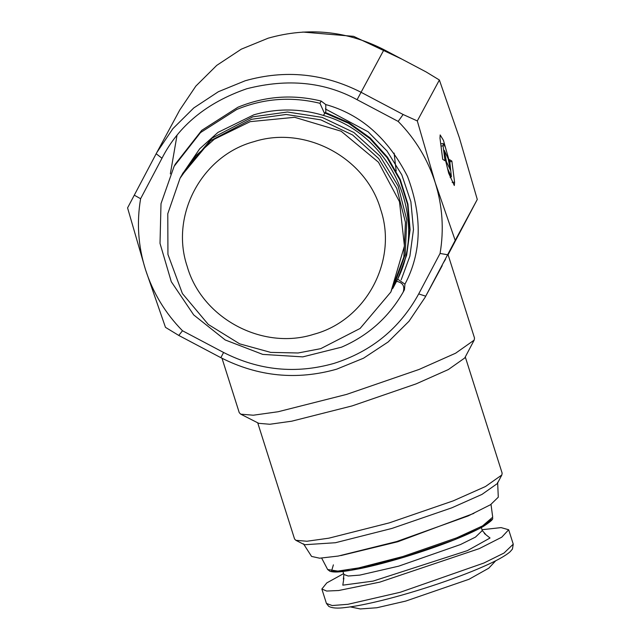 <?xml version="1.0" encoding="UTF-8"?>
<svg xmlns="http://www.w3.org/2000/svg" width="641" height="641" viewBox="0 0 641 641"><rect width="100%" height="100%" fill="white"/><g stroke="black" fill="none" stroke-linecap="round" stroke-linejoin="round"><path stroke-width="0.96" d="M319.963 103.305C291.415 96.326 263.675 98.377 236.729 109.475L200.537 132.575L174.136 166.283L175.346 164.04L201.747 130.339L237.939 107.231C264.877 96.142 292.625 94.083 321.173 101.07L319.963 103.305L324.634 113.697L323.352 115.404C300.156 108.401 276.992 108.209 253.86 114.819L217.972 132.399L199.704 148.8L181.972 174.705M174.136 166.283L161.003 203.67L160.018 243.396L171.283 281.695L193.702 314.923L225.199 339.954L262.73 354.393L302.784 356.877L341.533 347.174C368.255 335.58 388.807 317.207 403.189 292.072C404.968 286.086 402.748 282.513 396.523 281.359L393.454 287.216L405.176 254.597L406.787 219.887L398.149 186.082L380.001 156.1L353.92 132.519L322.151 117.391L287.44 112.007L252.778 116.838L211.955 138.192L182.629 173.471M403.189 292.072L404.455 289.732L404.944 284.171C421.714 252.53 422.587 216.65 407.556 176.515C388.029 138.28 360.763 114.298 325.748 104.555L321.173 101.07M182.493 330.756C165.29 313.209 152.951 292.817 145.475 269.565C138.184 246.256 136.557 222.643 140.611 198.718L161.981 158.247C178.575 125.764 206.843 102.592 246.777 88.746C287.785 78.298 324.554 81.952 357.085 99.692L398.181 121.413C415.392 138.961 427.731 159.361 435.199 182.613C442.498 205.913 444.125 229.534 440.071 253.451L418.701 293.923C399.824 328.296 371.564 351.46 333.905 363.423C295.87 374.176 259.092 370.53 223.589 352.478L182.493 330.756L178.775 335.435L165.474 327.351L145.475 269.565L127.575 207.892L156.781 152.582L172.886 128.657L193.774 107.944L218.373 91.719L245.199 80.758C285.141 69.468 323.753 73.298 361.027 92.256L403.117 114.499L417.299 120.941L435.199 182.613L455.198 240.407L425.103 297.344L408.998 321.269L388.117 341.99L363.519 358.207L336.685 369.168C296.751 380.466 258.139 376.636 220.857 357.678L178.775 335.435M325.348 108.962L368.11 131.782L387.028 151.012L401.803 174.833L410.873 201.707L413.485 229.534L409.887 256.152L401.178 279.853M397.596 279.123L404.944 284.171M325.748 104.555L325.844 111.462L324.634 113.697M223.589 352.478L220.857 357.678M418.701 293.923L425.72 296.19L432.202 284.179L425.103 297.344M440.071 253.451L447.61 254.749M398.181 121.413L403.117 114.499M357.085 99.692L383.999 49.686L426.089 71.92L439.381 80.005L459.381 137.799L477.281 199.463L455.198 240.407M161.981 158.247L156.164 153.736M140.611 198.718L134.281 195.176M392.781 288.442L393.454 287.216M323.352 115.404C391.963 134.29 429.534 219.502 396.523 281.359M325.316 112.439L349.121 122.784L370.186 137.935L387.517 157.189L400.305 179.632L407.956 204.215L410.104 229.79L406.658 255.158L397.765 279.115M448.091 254.741L477.281 199.463M442.21 265.63L432.202 284.179M439.998 138.232L442.707 159.345L445.006 160.731L443.091 145.852L443.276 143.624L445.391 147.238L449.285 161.091L443.444 140.315L440.159 134.93L439.998 138.232M445.295 159.313L448.652 173.126L454.309 185.513L454.581 182.18L451.873 161.059L449.573 159.673L451.376 176.756L447.538 168.519L445.295 159.313M446.432 161.788L450.375 169.921L448.147 158.615L444.301 150.379L446.432 161.788M417.299 120.941L439.381 80.005M156.781 152.582L179.752 110.012L195.858 86.086L216.746 65.374L241.337 49.149L268.17 38.188C308.105 26.89 346.717 30.728 383.999 49.686M397.74 279.115L406.474 255.19L409.799 229.887L407.548 204.407L399.848 179.921L387.044 157.582L369.729 138.424L348.72 123.336L324.995 113.04M445.535 259.293L443.059 263.363M448.011 254.493L474.516 338.039L474.18 340.115L455.623 353.207L419.118 369.432L346.613 394.399L278.138 411.738L253.291 415.216L240.728 414.166L239.253 412.668L222.002 358.271M451.873 161.059L449.878 162.013M474.18 340.115L464.733 357.99L448.363 369.545L416.153 383.863L352.173 405.889L291.759 421.185L269.829 424.262L258.756 423.332L240.728 414.166M180.033 178.286L181.299 175.938L210.625 140.651L251.448 119.306L286.11 114.467L320.82 119.851L352.59 134.987L378.671 158.559L396.819 188.55L405.457 222.355L403.846 257.065L390.858 292.032L404.439 245.96L399.471 201.675L378.486 162.245L341.14 131.221L294.628 117.303L250.174 121.654L214.286 139.233L196.018 155.627L180.033 178.286L167.782 213.733L167.934 254.397L182.405 293.554L208.317 324.474L239.662 343.848L270.718 352.398L298.121 352.983L320.708 348.664L360.082 328.464L390.858 292.032M465.286 356.949L502.143 473.146L501.847 474.973L485.469 486.527L453.259 500.845L389.287 522.872L328.865 538.176L306.943 541.244L295.862 540.315L294.564 538.993L257.706 422.804M501.847 474.973L497.296 483.594L481.976 494.403L451.833 507.808L391.971 528.416L335.435 542.727L304.547 544.738L303.514 543.872L311.566 556.42L319.643 558.199L338.208 556.059L396.651 541.549L468.162 515.941L490.533 504.715L498.289 497.184L497.64 482.296M254.004 141.653C201.899 155.515 169.857 215.304 187.18 266.376C201.835 318.224 262.57 350.779 313.858 334.265C365.971 320.412 398.013 260.615 380.682 209.543C366.027 157.694 305.292 125.147 254.004 141.653M170.338 173.919L176.98 135.491M473.891 513.377L397.845 541.733L340.836 555.587M302.768 32.05L353.624 36.345L401.875 59.124M495.733 560.755L488.73 568.214L469.012 579.28L405.753 601.074L376.876 607.748L360.322 608.95L350.298 606.883M343.624 573.615L326.806 582.893L321.854 589.015L326.662 591.05L338.656 590.521L379.817 582.124L479.26 548.624L501.767 537.182L508.674 529.754L501.102 527.607L482.008 529.722M396.162 171.051L394.127 153.095M448.692 253.62L448.091 254.733M443.091 145.852L441 146.052M454.581 182.18L452.153 182.413M491.022 504.411L492.705 517.183L482.505 525.932L456.664 537.839L402.901 556.508L358.664 567.918L337.855 571.091L327.663 569.537L321.678 558.127M333.384 564.857L331.437 571.468L350.659 570.362L403.341 557.43C387.717 562.117 373.607 565.787 361.019 568.431C338.424 572.854 334.113 572.309 330.051 571.331L327.663 569.537M403.381 557.422L454.301 539.842L479.604 528.472L491.599 519.555M485.389 534.049L482.28 530.564L475.454 537.126L460.486 544.546L398.67 566.163L359.841 575.105L348.175 576.019L343.897 574.464L343.36 579.103M484.356 533.496L490.045 538.007L467.409 550.619L373.086 581.107L342.807 585.161L343.888 578.054M508.674 529.754L513.249 544.169L504.034 553.031L483.835 563.046L400.377 592.228L347.959 604.303L332.206 605.537L326.429 603.437L321.854 589.015M443.276 143.624L440.704 143.744M451.376 176.756L450.142 177.493M304.547 544.738L295.862 540.315M492.705 517.183C491.375 518.761 496.879 517.575 483.154 526.557C465.438 536.277 438.845 546.573 403.365 557.438M482.28 530.564L481.335 527.583M342.943 571.484L343.897 574.464M513.249 544.169L512.431 549.089L510.124 551.749C505.412 555.899 496.35 560.907 482.921 566.764C454.854 579.192 408.894 594.247 375.402 601.971C363.327 604.784 353.311 606.634 345.371 607.516C337.727 608.565 332.19 608.189 328.761 606.37L326.429 603.437"/></g></svg>
